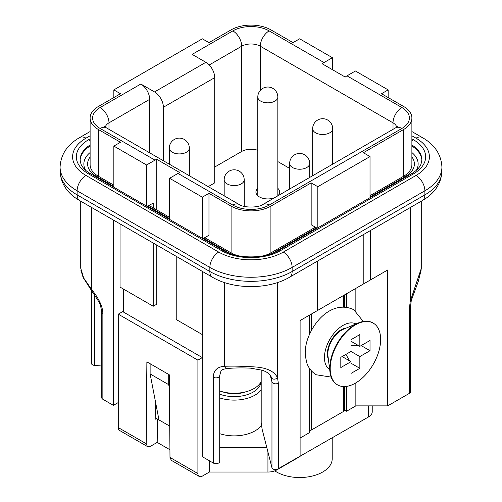 <?xml version="1.0" encoding="UTF-8"?>
<svg xmlns="http://www.w3.org/2000/svg" width="502" height="502" viewBox="0 0 502 502"><rect width="100%" height="100%" fill="white"/><g stroke="black" fill="none" stroke-linecap="round" stroke-linejoin="round"><path stroke-width="0.75" d="M346.568 307.243L346.568 293.733M355.855 382.875L355.855 405.873L346.568 411.238L346.568 386.396M355.855 288.368L355.855 311.089M222.599 391.824A21.9 12.644 0 0 0 245.779 391.824M274.638 197.688A11.891 6.865 180 0 1 260.72 197.575A11.891 6.865 180 0 1 255.926 192.065A11.891 6.865 180 0 1 257.802 188.363M277.826 188.363A11.891 6.865 180 0 1 279.702 192.065A11.891 6.865 180 0 1 277.55 196.006M214.718 167.034L241.707 151.453L241.707 46.209L209.202 64.978M208.211 186.631L214.718 182.872L214.718 77.628L163.395 107.259A12.512 7.223 -120 0 0 154.547 91.935L205.87 62.304L192.153 54.385L232.859 30.886A25.652 14.809 180 0 1 269.141 30.886A12.512 7.223 120 0 0 260.293 46.209A13.14 7.586 0 0 0 241.707 46.209A12.512 7.223 -120 0 0 232.859 30.886M163.395 160.759L163.395 107.259M149.684 152.84L149.684 99.34L108.978 122.839L108.978 129.34M277.826 161.575L289.654 168.408M257.802 150.324A13.14 7.586 0 0 0 241.707 151.453M105.269 127.094A13.14 7.586 0 0 1 108.978 122.839A12.512 7.223 -120 0 0 100.13 107.516L140.836 84.016L154.547 91.935M140.836 84.016A12.512 7.223 60 0 1 149.684 99.34M205.87 62.304A12.512 7.223 60 0 1 214.718 77.628M344.629 386.565L344.629 410.071A3.131 1.807 180 0 1 343.713 411.351L343.713 386.565M311.365 370.783L311.365 430.026L343.713 411.351M311.365 430.026A3.131 1.807 180 0 1 309.401 430.547M332.205 437.92L332.205 458.746A32.536 18.787 180 0 1 310.826 476.392A32.536 18.787 180 0 1 274.789 470.851M219.719 447.508L266.782 447.508L262.119 429.223L261.197 422.546L261.197 369.899M219.719 433.678A29.411 16.98 0 0 0 261.561 425.1M197.907 360.147L202.331 357.593L122.695 311.61L118.271 314.164L197.907 360.147L197.907 473.562A6.256 3.614 120 0 0 199.206 476.429A6.256 3.614 120 0 0 202.331 476.116L209.409 472.031L209.409 460.792M199.206 476.429L171.32 460.328L169.99 457.447L197.907 473.562M202.777 359.89L202.331 357.593M169.99 457.447L169.293 374.793L146.879 361.848L146.182 443.699L147.45 446.548L150.569 446.228L157.201 442.4L169.927 449.742M147.45 446.548L119.564 430.446A6.256 3.614 -60 0 1 118.271 427.585L118.271 314.164M276.79 469.558L368.562 416.93L368.562 405.873M276.79 469.916A12.512 7.223 180 0 1 267.936 472.031L209.409 472.031M372.227 405.873L372.227 411.822A12.512 7.223 180 0 1 368.562 416.93M266.782 447.508L271.965 467.808L271.965 381.978A3.752 2.165 0 0 0 274.5 383.716A3.752 2.165 0 0 0 278.334 383.195L278.334 469.025L300.108 456.45L300.108 320.552L300.108 438.058L309.401 432.693L309.401 368.242M309.401 334.508L309.401 315.187M270.245 375.251L271.965 381.978L271.35 377.554M346.568 411.238L344.629 409.877M361.164 285.299L387.713 269.976L387.713 405.873L409.494 393.298L409.494 307.469A3.752 2.165 0 0 0 410.592 305.938L411.276 300.547A3.752 1.412 13.3 0 1 410.278 301.213L421.272 268.47L421.272 201.189M168.71 384.67L168.71 374.454L150.123 363.724L150.123 373.94L168.71 384.67L169.412 388.322M169.726 426.129L158.971 419.923L150.123 373.94M157.402 419.013L157.201 442.4M155.35 401.104L155.2 419.277L156.524 418.505L155.212 417.746M101.768 366.021L94.614 365.412A3.752 2.165 180 0 1 91.408 363.272L91.408 290.407M176.227 256.327L176.227 319.529L202.777 334.859M202.777 271.651L202.777 456.958L213.312 463.045A3.752 2.165 180 0 0 217.404 463.509A3.752 2.165 180 0 0 219.719 461.507L219.719 375.678C220.742 371.298 221.426 369.497 221.784 370.288C221.853 369.679 223.691 369.083 227.299 368.487A3.752 2.937 -92.9 0 1 227.293 368.487A3.752 2.937 -92.9 0 1 224.457 366.272C232.872 365.958 242.968 366.178 254.734 366.931C266.819 367.684 274.425 371.323 277.543 377.843L278.334 383.195M388.153 97.551L388.153 89.889L355.416 70.989L347.007 75.84A12.512 7.223 120 0 0 345.238 77.07L322.234 63.785A12.512 7.223 -60 0 1 324.003 62.555L332.406 57.705L332.406 69.659M169.594 219.405L169.594 178.273L177.997 173.416A12.512 7.223 -60 0 1 179.766 172.6L156.762 159.322L156.762 209.955M158.971 419.923L156.524 418.505M156.762 245.089L156.762 304.206L153.223 306.251L120.041 287.088L120.041 223.886M156.762 159.322A12.512 7.223 120 0 0 154.992 160.138L146.584 164.989L146.584 206.121M147.243 206.504L153.223 203.046L153.223 207.916A3.752 2.165 -60 0 1 153.33 207.972L169.594 217.36M153.223 243.043L153.223 306.251M80.728 268.231L83.683 278.02L91.722 289.641A3.752 0.872 140.3 0 0 91.489 290.507L83.125 277.474L80.897 270.252M123.58 312.125L123.58 289.133M113.402 220.052L113.402 405.359L118.271 402.548M91.722 207.539L91.722 289.641C98.963 298.539 102.678 306.477 102.866 313.449L102.866 399.278L113.402 405.359M102.866 399.278A3.752 2.165 180 0 1 101.768 397.747L101.768 311.918A3.752 2.165 180 0 0 102.866 313.449M271.293 377.378A3.752 2.723 -18.1 0 0 271.325 377.479L271.325 377.479A3.752 2.723 -18.1 0 0 273.935 379.142A3.752 2.723 -18.1 0 0 277.543 377.843L277.543 282.544M310.732 314.421L387.713 269.976M317.364 261.178L317.364 310.587L300.108 320.552M363.824 234.359L363.824 283.768M410.592 305.938L410.592 391.767A3.752 2.165 180 0 1 409.494 393.298M387.713 405.873L355.855 405.873M370.457 230.525L370.457 279.94M278.334 469.025A3.752 2.165 180 0 1 274.5 469.546A3.752 2.165 180 0 1 271.965 467.808M113.847 97.551L113.847 89.889L202.331 38.805L208.97 42.632L231.089 29.863A28.156 16.259 180 0 1 270.911 29.863L293.03 42.632L299.669 38.805L332.406 57.705M370.018 197.694L370.018 156.561L317.81 186.7L317.81 227.833M113.847 187.221L113.847 146.088L120.48 142.254L98.361 129.485A28.156 16.259 180 0 1 90.115 117.989A28.156 16.259 180 0 1 98.361 106.493L120.48 93.723L113.847 89.889M317.81 186.7L311.171 182.872L311.171 224.764L317.151 228.215M370.018 156.561L363.379 152.727L403.639 129.485L403.639 176.24L370.018 195.654M315.388 227.193L270.911 252.876A28.156 16.259 180 0 1 268.244 254.232L264.912 255.505M311.171 182.872L270.911 206.115A28.156 16.259 180 0 1 231.089 206.115L208.97 193.345L202.331 197.173L169.594 178.273M388.153 89.889L381.52 93.723L403.639 106.493A28.156 16.259 180 0 1 411.885 117.989L411.885 164.75A28.156 16.259 180 0 1 403.639 176.24A3.752 2.165 -120 0 1 405.409 176.484L370.018 196.922M411.885 117.989A28.156 16.259 180 0 1 403.639 129.485M113.847 185.182L98.361 176.24A28.156 16.259 180 0 1 90.115 164.75L90.115 117.989M202.331 238.306L202.331 197.173M202.99 238.688L208.97 235.237L208.97 193.345M237.088 255.505L233.756 254.232A28.156 16.259 180 0 1 231.089 252.876L204.753 237.666M146.584 164.989L113.847 146.088M153.223 207.916L149.006 205.481M219.719 390.951A28.156 16.259 0 0 0 257.921 385.749A28.156 16.259 0 0 0 261.197 381.595M328.352 359.106A19.396 11.201 -60 0 1 327.298 353.621A19.396 11.201 -60 0 1 327.404 351.557C328.791 343.217 332.751 336.359 339.283 330.987A19.396 11.201 -60 0 1 341.009 329.864A19.396 11.201 -60 0 1 346.292 328.032M355.931 323.972A26.28 15.173 120 0 0 335.763 331.307A26.28 15.173 120 0 0 324.443 357.593A26.28 15.173 120 0 0 329.657 369.485M373.25 323.131L372.804 322.874A35.667 20.588 120 0 0 358.346 322.955L343.387 329.256A19.396 11.201 120 0 0 341.555 330.172A19.396 11.201 120 0 0 327.963 355.981L329.983 372.089A35.667 20.588 120 0 0 337.143 384.645L337.582 384.902A35.667 20.588 120 0 0 355.416 383.139A35.667 20.588 120 0 0 378.715 351.707A35.667 20.588 120 0 0 373.25 323.131A35.667 20.588 120 0 0 355.416 324.894A35.667 20.588 120 0 0 332.117 356.326A35.667 20.588 120 0 0 337.582 384.902M350.992 373.432L359.84 368.324L359.84 356.571L370.018 350.697L370.018 340.475L359.84 346.355L359.84 334.602L350.992 339.71L350.992 351.463L340.814 357.336L340.814 367.552L350.992 361.678L350.992 373.432M358.346 322.955A35.667 20.588 120 0 0 329.983 372.089M342.144 356.571L350.992 361.678M359.84 356.571L350.992 351.463M345.903 354.399L349.662 360.913M359.84 368.324L350.992 363.21M350.992 341.241L359.84 346.355M361.164 345.589L370.018 350.697M358.51 345.589L350.992 345.589M219.719 394.189A26.907 15.531 0 0 0 261.059 381.859M309.678 177.457L309.678 163.457A10.009 5.779 180 0 1 300.397 169.218A10.009 5.779 180 0 1 289.761 164.298A10.009 5.779 180 0 1 289.654 163.457L289.654 189.016M332.688 128.719A10.009 10.009 0 0 0 322.673 118.704A10.009 10.009 0 0 0 312.664 128.719A10.009 5.779 0 0 0 321.217 134.436A10.009 5.779 0 0 0 332.688 128.719L332.688 164.173M277.826 195.767L277.826 97.043A10.009 5.779 180 0 1 268.545 102.81A10.009 5.779 180 0 1 257.909 97.884A10.009 5.779 180 0 1 257.802 97.043L257.802 195.767M393.022 129.34L393.022 122.839L260.293 46.209L260.293 90.435M396.731 127.094A13.14 7.586 0 0 0 393.022 122.839A12.512 7.223 120 0 1 401.87 107.516A25.652 14.809 180 0 1 401.87 128.462A12.512 7.223 -120 0 0 395.614 127.841L262.885 204.471C258.448 207.897 243.552 207.897 239.115 204.471A12.512 7.223 120 0 0 232.859 205.092L177.997 173.416M261.197 389.853A29.411 16.98 180 0 1 219.719 397.917M311.365 314.051L311.365 330.485M343.713 307.017L343.713 295.377M118.271 427.585L146.182 443.699M267.936 472.031L267.936 452.032M94.614 294.567L94.614 365.412M219.719 375.678A3.752 2.165 180 0 1 217.404 377.686A3.752 2.165 180 0 1 213.312 377.215C213.501 370.457 217.215 366.811 224.457 366.272L224.457 282.544M213.312 463.045L213.312 377.215M409.494 307.469L410.278 301.213L410.278 207.539M401.87 128.462L269.141 205.092A12.512 7.223 -120 0 0 262.885 204.471M239.115 204.471L106.386 127.841A12.512 7.223 120 0 0 100.13 128.462A25.652 14.809 180 0 1 100.13 107.516M269.141 205.092A25.652 14.809 180 0 1 232.859 205.092M270.911 206.115L270.911 252.876A3.752 2.165 -120 0 1 272.68 253.115A30.66 17.702 180 0 1 272.059 253.466M98.361 129.485L98.361 176.24A3.752 2.165 120 0 0 96.591 176.484A30.66 17.702 180 0 1 90.115 156.963M231.089 206.115L231.089 252.876A3.752 2.165 120 0 0 229.32 253.115L203.661 238.299M269.141 30.886L324.003 62.555M154.992 160.138L100.13 128.462M347.007 75.84L401.87 107.516M411.885 156.963A30.66 17.702 180 0 1 405.409 176.484M316.48 227.826L272.68 253.115M229.941 253.466A30.66 17.702 180 0 1 229.32 253.115M169.594 218.634L147.914 206.115M113.847 186.449L96.591 176.484M416.353 170.291A34.412 19.867 0 0 0 411.885 152.545M90.115 152.545A34.412 19.867 0 0 0 85.647 170.297M411.885 131.543L422.289 137.548C434.682 144.626 441.227 154.459 441.923 167.034A58.188 33.596 180 0 1 424.88 190.791A12.512 7.223 -120 0 0 416.026 175.462A45.676 26.374 0 0 0 416.026 138.169L411.885 135.778M90.115 135.778L85.974 138.169A45.676 26.374 0 0 0 85.974 175.462A12.512 7.223 120 0 0 77.12 190.791L77.12 194.876A12.512 7.223 -60 0 0 79.711 200.605C67.318 193.521 60.773 183.694 60.077 171.119A58.188 33.596 0 0 0 77.12 194.876L209.855 271.507A58.188 33.596 0 0 0 292.145 271.507L424.88 194.876L424.88 190.791L292.145 267.422A12.512 7.223 -120 0 0 283.297 252.092L416.026 175.462M79.711 200.605L212.446 277.236C233.524 289.723 268.476 289.723 289.554 277.236A12.512 7.223 -120 0 0 292.145 271.507L292.145 267.422A58.188 33.596 180 0 1 209.855 267.422A12.512 7.223 -60 0 1 218.703 252.092A45.676 26.374 0 0 0 283.297 252.092M85.974 175.462L218.703 252.092M212.446 277.236A12.512 7.223 -60 0 1 209.855 271.507L209.855 267.422L77.12 190.791A58.188 33.596 180 0 1 60.077 167.034C60.773 154.459 67.318 144.626 79.711 137.548L90.115 131.543M85.974 138.169A12.512 7.223 -120 0 0 79.711 137.548M422.289 137.548A12.512 7.223 120 0 0 416.026 138.169M289.554 277.236L422.289 200.605A12.512 7.223 -120 0 0 424.88 194.876A58.188 33.596 0 0 0 441.923 171.119L441.923 167.034M411.885 138.841L413.372 139.7A41.923 24.203 180 0 1 413.372 173.93L280.643 250.561A41.923 24.203 180 0 1 221.357 250.561L88.628 173.93A41.923 24.203 180 0 1 88.628 139.7A3.752 2.165 60 0 1 90.115 141.087M413.372 139.7A3.752 2.165 120 0 0 411.885 141.087M413.372 173.93A3.752 2.165 60 0 0 411.496 173.742C416.516 170.705 419.685 167.505 421.009 164.135L421.9 159.881A38.171 22.038 0 0 0 411.885 145.003M88.628 139.7L90.115 138.841M221.357 250.561A3.752 2.165 120 0 1 223.233 250.372L90.504 173.742A3.752 2.165 120 0 0 88.628 173.93M90.115 145.003A38.171 22.038 0 0 0 80.1 159.881L80.954 164.047C81.945 166.582 84.029 169.092 87.216 171.577L90.504 173.742M223.233 250.372C237.182 259.063 264.818 259.063 278.767 250.372A3.752 2.165 60 0 1 280.643 250.561M411.885 146.026A38.171 22.038 180 0 1 421.887 160.364M80.113 160.364A38.171 22.038 180 0 1 90.115 146.026M244.198 206.372L244.198 179.804A10.009 5.779 180 0 1 234.917 185.571A10.009 5.779 180 0 1 224.281 180.645A10.009 5.779 180 0 1 224.174 179.804L224.174 195.849M189.336 148.128A10.009 10.009 0 0 0 179.327 138.119A10.009 10.009 0 0 0 169.312 148.128A10.009 5.779 0 0 0 177.865 153.85A10.009 5.779 0 0 0 189.336 148.128L189.336 175.731M312.664 128.719L312.664 175.731M331.163 377.102L316.291 374.781C311.748 372.051 308.579 368.091 306.785 362.89L305.329 355.78C304.94 350.515 305.662 345.081 307.494 339.484C314.93 317.904 334.577 300.409 353.835 309.753L363.285 321.468M344.629 307.048L344.629 294.85M91.489 290.507L99.158 302.217L100.482 305.404L101.768 311.918M80.728 201.189L80.728 268.306M227.293 368.487C234.905 367.853 242.667 367.746 250.573 368.173L262.308 370.231C267.66 372.177 270.666 374.592 271.325 377.479L271.513 378.144M421.216 269.731L418.241 281.515L411.276 300.547M397.264 126.579L395.614 127.841M106.386 127.841L104.736 126.579M60.077 171.119L60.077 167.034M441.923 171.119C441.296 183.594 434.751 193.421 422.289 200.605M411.496 173.742L278.767 250.372M244.198 179.804A10.009 10.009 0 0 0 234.189 169.795A10.009 10.009 0 0 0 224.174 179.804M169.312 148.128L169.312 164.173M277.826 97.043A10.009 10.009 0 0 0 267.811 87.028A10.009 10.009 0 0 0 257.802 97.043M309.678 163.457A10.009 10.009 0 0 0 299.669 153.443A10.009 10.009 0 0 0 289.654 163.457"/></g></svg>
